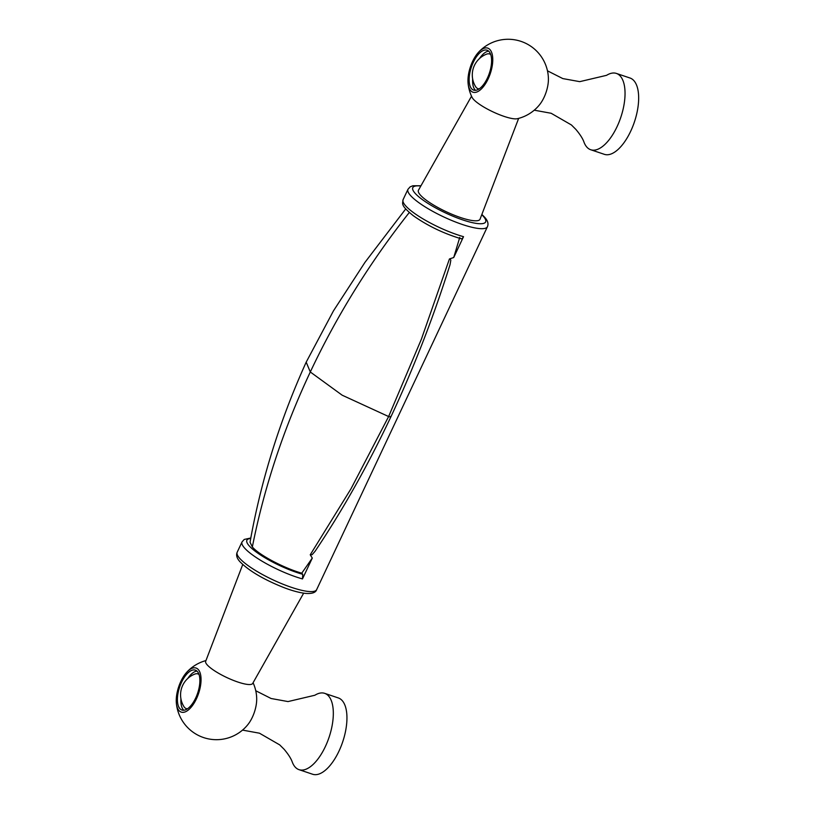 <?xml version="1.0" encoding="UTF-8"?>
<svg xmlns="http://www.w3.org/2000/svg" width="815" height="815" viewBox="0 0 815 815"><rect width="100%" height="100%" fill="white"/><g stroke="black" fill="none" stroke-linecap="round" stroke-linejoin="round"><path stroke-width="1.22" d="M478.436 52.374A40.261 40.261 0 0 1 548.403 78.464A21.954 9.912 -71.4 0 1 539.601 104.666A40.261 40.261 0 0 1 517.372 118.705A25.988 5.766 -154.8 0 1 504.098 116.392A25.988 5.766 -154.8 0 1 473.423 99.247A25.988 5.766 -154.8 0 1 472.099 97.392A40.261 40.261 0 0 1 468.075 83.181A23.248 10.493 -71.4 0 0 470.713 90.679A23.248 10.493 -71.4 0 0 488.154 78.892A23.248 10.493 -71.4 0 0 490.019 49.654A23.248 10.493 -71.4 0 0 478.436 52.374A23.248 10.493 -71.4 0 0 468.075 83.181M518.656 118.379L480.055 219.164A34.036 7.559 -154.8 0 1 453.68 214.987A34.036 7.559 -154.8 0 1 420.428 195.111A34.036 7.559 -154.8 0 1 418.472 190.19L471.528 96.201M460.76 238.51C461.606 239.172 462.523 238.561 463.531 236.676L453.721 257.52L459.762 237.389M471.62 88.743A21.047 9.505 -71.4 0 0 473.658 90.119A21.047 9.505 -71.4 0 0 488.46 75.673A21.047 9.505 -71.4 0 0 489.102 51.59A21.047 9.505 -71.4 0 0 487.075 50.214A21.047 9.505 -71.4 0 0 472.272 64.66A21.047 9.505 -71.4 0 0 471.62 88.743M472.649 78.953A21.047 9.505 -71.4 0 0 475.084 89.905A21.047 9.505 -71.4 0 0 475.512 90.333M488.674 51.162A21.047 9.505 -71.4 0 0 479.526 58.507M490.732 54.554A18.297 8.262 -71.4 0 0 486.545 54.167A22.26 22.26 0 0 0 475.624 86.655A18.297 8.262 -71.4 0 0 476.225 87.47A18.297 8.262 -71.4 0 0 479.189 88.876M534.232 110.188L551.154 113.275L571.417 124.96L575.859 129.391C580.127 134.465 582.857 138.774 584.049 142.309A40.261 18.175 -71.4 0 0 586.851 147.108A40.261 18.175 -71.4 0 0 590.732 149.746L604.353 154.33A40.261 18.175 -71.4 0 0 632.664 126.702A40.261 18.175 -71.4 0 0 633.897 80.654A40.261 18.175 -71.4 0 0 630.015 78.016L616.395 73.431A40.261 18.175 -71.4 0 0 606.574 75.326L579.74 81.653L562.819 78.586L547.466 70.823M590.732 149.746A40.261 18.175 -71.4 0 0 619.043 122.118A40.261 18.175 -71.4 0 0 620.276 76.07A40.261 18.175 -71.4 0 0 616.395 73.431M390.691 416.282C391.261 417.086 390.568 417.168 388.623 416.547L342.168 395.194L310.301 371.986L306.196 362.155L333.478 310.841L364.947 262.389L405.707 208.946M301.754 573.179L302.752 574.3L302.477 578.925L312.288 558.081L301.754 573.179C284.466 568.289 259.364 555.29 252.344 546.957A740.091 639.643 138.2 0 1 310.301 371.986A740.091 639.643 -41.8 0 1 409.293 212.511M453.721 257.52L449.442 258.956L421.386 339.193L388.623 416.547L351 488.776L310.24 554.781L312.094 554.699L315.079 551.276C342.545 510.384 367.82 465.548 390.905 416.801L390.905 416.801C413.714 368.034 433.417 317.351 450.023 264.743L450.807 260.362L450.43 259.211L449.442 258.956M303.649 593.177L252.681 683.459A25.988 5.766 -154.8 0 1 237.919 682.053A25.988 5.766 -154.8 0 1 207.234 664.918A25.988 5.766 -154.8 0 1 205.665 661.332L242.738 564.52M312.288 558.081L310.24 554.781M252.344 546.957L250.042 542.24C260.912 480.891 279.627 420.866 306.196 362.155M255.757 690.743L271.11 698.506L288.021 701.572L314.865 695.246A40.261 18.175 108.6 0 1 324.686 693.351L338.306 697.935A40.261 18.175 108.6 0 1 342.188 700.574A40.261 18.175 108.6 0 1 340.945 746.622A40.261 18.175 108.6 0 1 312.644 774.25L299.024 769.666A40.261 18.175 108.6 0 1 295.142 767.027A40.261 18.175 108.6 0 1 292.341 762.229C291.138 758.694 288.408 754.384 284.15 749.311L279.698 744.879L259.445 733.194L242.524 730.108M324.686 693.351A40.261 18.175 108.6 0 1 328.567 696A40.261 18.175 108.6 0 1 327.324 742.047A40.261 18.175 108.6 0 1 299.024 769.666M253.088 682.746A40.261 40.261 0 0 1 256.694 698.384A21.954 9.912 108.6 0 1 247.882 724.586A40.261 40.261 0 0 1 176.356 703.101A23.248 10.493 108.6 0 1 186.716 672.293A23.248 10.493 108.6 0 1 198.3 669.573A23.248 10.493 108.6 0 1 196.435 698.812A23.248 10.493 108.6 0 1 179.005 710.599A23.248 10.493 108.6 0 1 176.356 703.101M187.47 708.795A18.297 8.262 108.6 0 1 184.516 707.4A18.297 8.262 108.6 0 1 183.905 706.574A22.26 22.26 0 0 1 194.826 674.087A18.297 8.262 108.6 0 1 199.013 674.474M183.793 710.252A21.047 9.505 108.6 0 1 183.375 709.824A21.047 9.505 108.6 0 1 180.94 698.873M187.817 678.426A21.047 9.505 108.6 0 1 196.965 671.091M197.393 671.519A21.047 9.505 108.6 0 1 196.741 695.592A21.047 9.505 108.6 0 1 181.939 710.038A21.047 9.505 108.6 0 1 179.911 708.663A21.047 9.505 108.6 0 1 180.553 684.58A21.047 9.505 108.6 0 1 195.356 670.134A21.047 9.505 108.6 0 1 197.393 671.519M481.767 214.691A40.261 8.945 -154.8 0 1 483.264 216.24A40.261 8.945 -154.8 0 1 462.696 219.897A40.261 8.945 -154.8 0 1 415.161 193.338A40.261 8.945 -154.8 0 1 420.825 186.014M481.869 214.427L484.477 217.035C487.737 220.508 488.715 223.738 487.431 226.713A43.918 9.749 -154.8 0 1 453.13 221.048A43.918 9.749 -154.8 0 1 410.546 195.529A43.918 9.749 -154.8 0 1 407.958 189.314L403.089 199.655A43.918 9.749 -154.8 0 0 405.687 205.859A43.918 9.749 -154.8 0 0 463.531 236.676M487.431 226.713L316.658 589.632A43.918 9.749 -154.8 0 1 282.357 583.958A43.918 9.749 -154.8 0 1 239.773 558.438A43.918 9.749 -154.8 0 1 237.185 552.234L242.045 541.904A43.918 9.749 -154.8 0 0 244.632 548.108A43.918 9.749 -154.8 0 0 302.477 578.925M302.752 574.3A40.261 8.945 -154.8 0 1 258.508 553.63A40.261 8.945 -154.8 0 1 250.755 538.46M420.968 185.769L412.889 185.749L410.128 186.869L407.958 189.314M461.168 238.775C443.523 233.467 427.549 225.765 413.246 215.68C400.542 205.258 402.529 204.208 403.089 199.655M316.658 589.632C315.751 592.597 312.074 593.86 305.645 593.412C297.068 592.444 288.113 589.235 283.426 587.411C263.663 579.485 249.237 570.989 240.14 561.922C236.88 558.438 235.892 555.209 237.185 552.234M250.847 537.992L244.235 539.438L242.045 541.904M205.961 660.568A40.261 40.261 0 0 0 186.716 672.293"/></g></svg>
